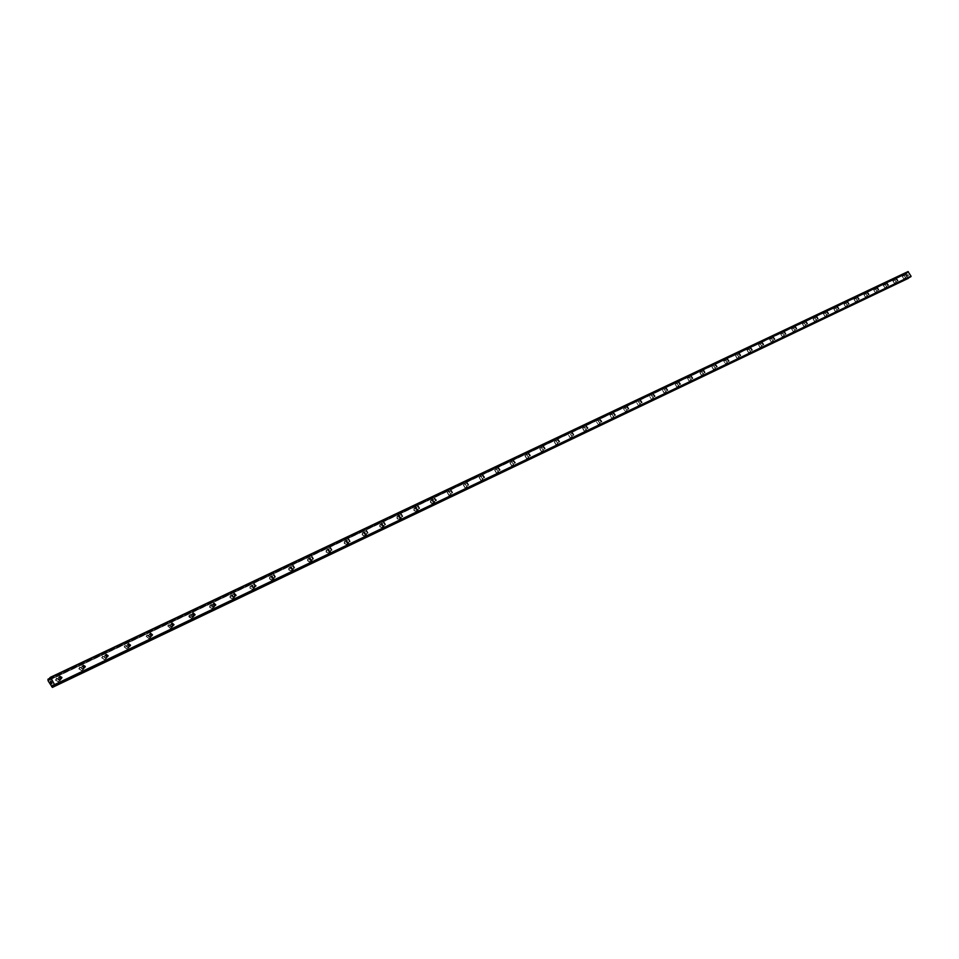 <?xml version="1.0" encoding="UTF-8"?>
<svg xmlns="http://www.w3.org/2000/svg" width="959" height="959" viewBox="0 0 959 959"><rect width="100%" height="100%" fill="white"/><g stroke="black" fill="none" stroke-linecap="round" stroke-linejoin="round"><path stroke-width="0.72" stroke-dasharray="4.79 3.6" d="M905.212 277.391L904.313 275.88L905.212 277.391M902.323 276.576L903.822 278.913L902.323 276.576M895.814 281.862L894.915 280.34L895.814 281.862M892.925 281.035L894.435 283.385L892.925 281.035M892.913 281.035L894.423 283.385L892.913 281.035M886.308 286.393L885.337 284.895L886.308 286.393M883.395 285.554L884.917 287.916L883.395 285.566M876.658 290.985L875.687 289.486L876.658 290.985M873.745 290.145L875.279 292.519L873.745 290.145M866.888 295.636L865.917 294.125L866.888 295.636M863.963 294.785L865.414 297.23L863.963 294.785M856.986 300.347L856.003 298.824L856.986 300.347M854.049 299.484L855.512 301.953L854.049 299.484M846.953 305.13L845.958 303.595L846.953 305.13M844.004 304.255L845.478 306.736L844.004 304.255M836.775 309.973L835.84 308.39L836.775 309.973M833.827 309.086L835.301 311.591L833.827 309.086M826.466 314.888L825.519 313.293L826.466 314.888M823.505 313.989L824.992 316.506L823.505 313.989M816.013 319.862L814.994 318.304L816.013 319.862M813.04 318.951L814.539 321.493L813.04 318.951M813.04 318.963L814.527 321.493L813.04 318.963M805.404 324.909L804.385 323.339L805.404 324.909M802.431 323.998L803.93 326.551L802.431 323.998M794.651 330.028L793.62 328.457L794.651 330.028M791.666 329.105L793.297 331.598L791.666 329.105M783.755 335.218L782.712 333.636L783.755 335.218M780.758 334.283L782.4 336.801L780.758 334.283M772.702 340.493L771.647 338.887L772.702 340.493M769.693 339.534L771.348 342.063L769.693 339.534M761.482 345.827L760.427 344.221L761.482 345.827M758.473 344.856L760.007 347.494L758.473 344.856M750.106 351.246L749.123 349.567L750.106 351.246M747.085 350.263L748.631 352.912L747.085 350.263M738.562 356.748L737.579 355.058L738.562 356.748M735.529 355.741L737.087 358.414L735.529 355.741L737.279 358.294L735.577 355.705L737.147 354.65L738.981 357.156L737.147 354.65M726.85 362.322L725.855 360.62L726.85 362.322M723.817 361.303L725.711 363.785L723.817 361.315M714.97 367.98L713.964 366.266L714.97 367.98M711.926 366.949L713.496 369.659L711.926 366.949L713.832 369.443L711.962 366.925L713.532 365.858L715.402 368.388L713.532 365.858M702.911 373.722L701.904 371.996L702.911 373.722M699.854 372.679L701.449 375.413L699.854 372.679M690.672 379.548L689.653 377.81L690.672 379.548M687.603 378.493L689.209 381.25L687.603 378.493M678.241 385.47L677.114 383.78L678.241 385.47M675.172 384.403L676.946 387.064L675.004 384.511L676.946 387.064L675.172 384.403L677.138 386.933L675.196 384.379L676.922 383.204L678.54 385.986L676.754 383.312M665.63 391.476L664.599 389.714L665.63 391.476M662.549 390.385L664.167 393.19L662.549 390.385L664.527 392.95L662.549 390.385L664.131 389.306L666.097 391.883L664.131 389.306M652.815 397.577L651.784 395.791L652.815 397.577M649.734 396.475L651.365 399.292L649.734 396.463L651.485 395.276L653.295 397.973L651.305 395.396M639.809 403.763L638.658 402.049L639.809 403.763M636.728 402.648L638.358 405.489L636.716 402.648L638.286 401.569L640.3 404.171L638.286 401.569M626.611 410.056L625.556 408.246L626.611 410.056M623.506 408.918L625.544 411.531L623.506 408.918M613.197 416.446L612.142 414.624L613.197 416.446M610.092 415.295L611.746 418.184L610.08 415.295M599.567 422.931L598.368 421.181L599.567 422.931M596.45 421.768L598.32 424.549L596.426 421.78L598.2 420.557L599.878 423.47L597.984 420.701M585.721 429.524L584.654 427.666L585.721 429.524M582.604 428.337L584.295 431.274L582.604 428.337M571.66 436.225L570.581 434.355L571.66 436.225M568.531 435.014L570.461 437.819L568.531 435.014L570.233 437.975L568.483 435.05L570.269 433.804L572.199 436.609L570.042 433.971M557.371 443.022L556.292 441.14L557.371 443.022M554.23 441.799L555.944 444.784L554.23 441.799M542.842 449.939L541.751 448.045L542.842 449.939M539.701 448.704L541.427 451.713L539.701 448.704M528.073 456.975L526.982 455.057L528.073 456.975M524.933 455.717L526.671 458.75L524.933 455.717M513.065 464.12L511.962 462.19L513.065 464.12M509.912 462.837L511.662 465.906L509.912 462.837M497.805 471.384L496.702 469.442L497.805 471.384M494.652 470.09L496.414 473.171L494.652 470.09M482.293 478.781L481.178 476.803L482.293 478.781M479.128 477.45L480.903 480.567L479.128 477.45M466.518 486.297L465.391 484.307L466.518 486.297M463.341 484.942L465.127 488.083L463.341 484.942M450.466 493.933L449.327 491.931L450.466 493.933M447.29 492.566L449.088 495.743L449.507 493.633L447.29 492.566M434.139 501.713L432.988 499.687L434.139 501.713M430.951 500.322L430.519 502.468L432.761 503.523L433.204 501.377L431.862 500.25L430.591 500.598L430.375 502.132L431.538 503.475L432.761 503.523L433.42 502.06L432.485 500.55L430.951 500.322M417.525 509.625L416.362 507.587L417.525 509.625M414.336 508.21L413.892 510.404L416.158 511.435L416.841 509.936L415.571 508.246L413.952 508.51L413.892 510.404L415.571 511.555L416.805 510.608L416.158 508.654L414.336 508.21M400.61 517.668L399.447 515.618L400.61 517.668M397.434 516.23L397.17 518.783L399.663 519.179L399.723 517.273L398.345 516.158L396.858 516.817L397.17 518.783L398.98 519.586L399.975 518.304L399.268 516.673L397.422 516.242M383.408 525.868L382.233 523.782L383.408 525.868M380.22 524.405L379.752 526.683L382.066 527.69L382.773 526.119L381.478 524.429L379.788 524.753L379.752 526.683L381.466 527.822L382.761 526.791L382.078 524.837L380.22 524.405M365.894 534.211L364.72 532.113L365.894 534.211M362.706 532.724L362.07 534.702L363.952 536.165L365.175 535.41L365.187 534.067L363.641 532.629L362.238 533.096L362.981 535.853L364.564 536.033L365.283 534.415L364.288 532.904L362.694 532.724M348.057 542.698L346.87 540.576L348.057 542.698M344.868 541.188L344.389 543.549L346.738 544.532L347.23 542.171L345.815 541.092L344.377 541.595L344.233 543.214L345.468 544.532L347.218 544.137L347.47 542.866L346.463 541.367L344.868 541.188M329.908 551.341L328.709 549.207L329.908 551.341M326.707 549.807L326.228 552.216L328.601 553.187L329.093 550.778L327.666 549.699L326.192 550.25L326.06 551.881L327.319 553.187L328.601 553.187L329.345 551.461L328.314 549.975L326.707 549.807M311.411 560.152L310.213 557.994L311.411 560.152M308.223 558.582L307.563 560.715L309.505 562.13L310.668 561.518L310.776 559.864L309.182 558.474L307.659 559.073L307.563 560.715L308.822 562.01L310.117 561.998L310.884 560.224L309.829 558.737L308.211 558.582M292.579 569.119L291.368 566.937L292.579 569.119M289.378 567.524L288.887 570.054L291.296 570.965L291.8 568.447L290.349 567.404L288.791 568.052L288.719 569.718L290.002 570.989L291.884 570.449L292.075 569.131L291.009 567.668L289.378 567.524M273.399 578.253L272.176 576.047L273.399 578.253M270.198 576.635L269.527 578.888L271.505 580.255L272.752 579.536L272.8 577.857L271.169 576.515L269.563 577.222L269.527 578.9L270.822 580.147L272.752 579.536L272.907 578.205L271.829 576.755L270.186 576.635M254.207 585.961L253.847 587.567L252.181 585.757L253.967 585.649M250.647 585.913L249.975 588.251L252.589 589.425L253.272 587.1L251.618 585.781L249.963 586.572L249.975 588.251L251.282 589.473L253.26 588.79L253.392 587.447L252.277 586.021L250.647 585.913M234.356 595.551L233.924 597.049L232.222 595.263L233.948 595.012M230.723 595.371L230.052 597.781L232.677 598.919L233.361 596.51L231.694 595.227L229.992 596.102L230.052 597.781L231.371 598.979L232.677 598.919L233.552 597.205L232.354 595.455L230.723 595.371M214.097 605.297L213.617 606.723L211.867 604.973L213.557 604.602M210.417 605.009L209.745 607.515L212.395 608.593L213.282 606.783L211.723 604.937L209.637 605.836L209.745 607.515L211.759 608.749L213.258 607.479L212.359 605.273L210.417 605.009M193.442 615.21L192.915 616.577L191.129 614.875L192.795 614.383M189.714 614.827L188.875 615.762L191.704 618.459L192.639 616.889L191.644 615.067L189.714 614.827L188.767 616.421L189.774 618.231L191.704 618.459L192.639 616.889L191.644 615.067L189.714 614.839M172.356 625.304L171.793 626.635L169.971 624.992L171.613 624.369M168.604 624.848L167.717 625.915L170.606 628.517L171.493 627.474L168.604 624.848L167.705 625.915L170.606 628.517L171.493 627.474L168.604 624.848M150.863 635.589L150.263 636.884L148.393 635.314L150.036 634.558M147.075 635.074L146.128 636.285L149.101 638.766L150.036 637.579L147.075 635.074L146.128 636.285L149.101 638.766L150.036 637.591L147.075 635.074M128.926 646.09L128.302 647.349L126.384 645.863L128.015 644.963M125.114 645.491L124.119 646.893L127.151 649.231L128.146 647.864L125.114 645.491L124.119 646.893L127.151 649.231L128.146 647.864L125.114 645.491M106.545 656.783L105.898 658.018L103.944 656.639L105.55 655.584M102.709 656.124L101.678 657.742L104.771 659.912L105.802 658.33L102.709 656.124L101.678 657.742L104.771 659.912L105.802 658.33L102.709 656.136M83.697 667.704L83.025 668.903L81.047 667.668L82.63 666.421M79.849 666.984L78.794 668.843L81.923 670.797L82.989 668.974L79.849 666.984L78.782 668.855L81.923 670.797L82.977 668.974L79.849 666.984M60.381 678.84L59.686 680.015L57.696 678.936L59.23 677.498M56.521 678.061L55.454 680.207L58.607 681.921L59.674 679.811L56.521 678.061L55.454 680.207L58.607 681.921L59.674 679.811L56.509 678.061M61.16 678.792L60.081 680.734L56.917 679.02L57.984 676.862L61.004 678.157M58.763 681.789L55.61 680.087L56.665 677.929L59.83 679.679L58.763 681.789M84.464 667.692L83.409 669.61L80.268 667.656L81.335 665.786L84.368 667.212M82.078 670.677L78.95 668.723L80.005 666.853L83.145 668.843L82.078 670.677M107.3 656.819L106.281 658.713L103.176 656.543L104.219 654.925L107.24 656.471M104.927 659.78L101.834 657.622L102.865 656.004L105.958 658.198L104.927 659.78M129.681 646.15L128.686 648.032L125.641 645.695L126.636 644.292L129.645 645.922M127.319 649.111L124.286 646.762L125.281 645.371L128.302 647.745L127.319 649.111M151.606 635.697L150.647 637.567L147.674 635.086L148.609 633.863L151.594 635.565M149.268 638.646L146.295 636.165L147.242 634.942L150.203 637.459L149.268 638.646M173.111 625.448L172.164 627.306L169.263 624.705L170.151 623.638L173.1 625.4M170.774 628.385L167.873 625.783L168.76 624.729L171.649 627.354L170.774 628.385M193.274 617.248L190.625 616.229L191.285 613.616L193.946 614.659L193.274 617.248M191.872 618.327L189.223 617.308L189.882 614.707L192.531 615.738L191.872 618.327M213.977 607.383L211.328 606.304L211.999 603.786L214.648 604.889L213.977 607.383M212.562 608.462L209.913 607.383L210.584 604.877L213.234 605.98L212.562 608.462M234.284 597.709L231.646 596.57L232.318 594.148L234.955 595.299L234.284 597.709M232.857 598.788L230.22 597.661L230.891 595.239L233.528 596.39L232.857 598.788M254.207 588.215L251.582 587.028L252.253 584.69L254.878 585.889L254.207 588.215M252.768 589.294L250.323 588.442L250.011 586.74L250.814 585.781L253.26 586.644L253.56 588.358L252.768 589.294M273.759 578.9L271.325 578.001L271.817 575.412L274.25 576.311L273.759 578.9M272.296 579.979L269.695 578.768L270.366 576.503L272.8 577.402L272.296 579.979M292.939 569.754L290.349 568.507L291.021 566.301L293.43 567.225L292.939 569.754M291.476 570.845L289.067 569.922L289.558 567.392L291.968 568.315L291.476 570.845M311.771 560.775L309.373 559.84L309.865 557.359L312.262 558.318L311.771 560.775M310.296 561.866L307.899 560.919L308.39 558.45L310.788 559.409L310.296 561.866M330.256 551.964L327.882 551.005L328.362 548.584L330.747 549.555L330.256 551.964M328.769 553.055L326.396 552.096L326.887 549.675L329.261 550.646L328.769 553.055M348.405 543.309L346.055 542.326L346.535 539.965L348.884 540.96L348.405 543.309M346.918 544.4L344.569 543.417L345.048 541.056L347.398 542.051L346.918 544.4M366.242 534.822L363.905 533.815L364.372 531.502L366.71 532.509L366.242 534.822M364.744 535.913L362.406 534.906L362.874 532.593L365.211 533.6L364.744 535.913M383.744 526.467L381.43 525.46L381.898 523.182L384.211 524.201L383.744 526.467M382.245 527.558L379.932 526.551L380.399 524.273L382.713 525.292L382.245 527.558M400.958 518.28L398.656 517.249L399.112 515.007L401.413 516.05L400.958 518.28M399.447 519.358L397.146 518.339L397.601 516.11L399.903 517.141L399.447 519.358M417.86 510.212L415.583 509.181L416.026 506.987L418.304 508.03L417.86 510.212M416.338 511.303L414.072 510.272L414.516 508.078L416.781 509.121L416.338 511.303M434.463 502.3L432.221 501.257L432.653 499.1L434.906 500.154L434.463 502.3M432.941 503.391L430.699 502.348L431.13 500.19L433.384 501.245L432.941 503.391M450.79 494.52L448.992 491.344L451.221 492.411L450.79 494.52M449.268 495.611L447.469 492.435L449.268 495.611M466.841 486.872L465.055 483.732L466.841 486.872M465.307 487.963L463.521 484.822L465.307 487.963M482.617 479.356L480.843 476.239L482.617 479.356M481.082 480.435L479.308 477.318L481.082 480.435M498.141 471.96L496.378 468.867L498.141 471.96M496.594 473.039L494.832 469.958L496.594 473.039M513.389 464.683L511.638 461.627L513.389 464.683M511.842 465.774L510.104 462.706L511.842 465.774M528.397 457.539L526.659 454.494L528.397 457.539M526.851 458.618L525.112 455.585L526.851 458.618M543.166 450.502L541.439 447.493L543.166 450.502M541.607 451.581L539.881 448.572L541.607 451.581M557.682 443.573L555.968 440.589L557.682 443.573M556.124 444.652L554.422 441.679L556.124 444.652M586.033 430.064L584.343 427.127L586.033 430.064M584.475 431.142L582.784 428.205L584.475 431.142M613.496 416.973L611.83 414.084L613.496 416.973M626.91 410.584L625.256 407.719L626.91 410.584M690.959 380.064L689.353 377.307L690.959 380.064M689.389 381.119L687.627 378.469L689.389 381.119M703.199 374.226L701.449 371.589L703.199 374.226M701.628 375.281L700.034 372.56L701.628 375.281M727.138 362.814L725.424 360.212L727.138 362.814M750.394 351.737L748.835 349.088L750.394 351.737M748.823 352.792L747.265 350.143L748.823 352.792M761.77 346.319L760.223 343.682L761.77 346.319M760.199 347.362L758.653 344.737L760.199 347.362M772.978 340.972L771.324 338.431L772.978 340.972M771.408 342.015L769.873 339.402L771.408 342.015M784.03 335.698L782.388 333.181L784.03 335.698M782.472 336.741L780.95 334.152L782.472 336.741M794.939 330.507L793.417 327.93L794.939 330.507M793.369 331.55L791.738 329.045L793.369 331.55M805.68 325.389L804.062 322.895L805.68 325.389M804.121 326.42L802.611 323.866L804.121 326.42M816.289 320.33L814.682 317.861L816.289 320.33M814.718 321.373L813.22 318.832L814.718 321.373M826.742 315.355L825.243 312.826L826.742 315.355M825.172 316.386L823.577 313.929L825.172 316.386M837.051 310.44L835.565 307.935L837.051 310.44M835.493 311.471L834.006 308.966L835.493 311.471M847.217 305.585L845.646 303.164L847.217 305.585M845.658 306.616L844.088 304.195L845.658 306.616M857.262 300.802L855.704 298.393L857.262 300.802M855.692 301.833L854.241 299.364L855.692 301.833M867.152 296.091L865.701 293.634L867.152 296.091M865.605 297.11L864.059 294.713L865.605 297.11M876.922 291.428L875.483 288.995L876.922 291.428M875.375 292.447L873.841 290.074L875.375 292.447M886.572 286.837L885.133 284.415L886.572 286.837M885.013 287.856L883.575 285.434L885.013 287.856M896.078 282.306L894.651 279.896L896.078 282.306M894.531 283.313L893.105 280.915L894.531 283.313M905.476 277.822L904.049 275.437L905.476 277.822M903.917 278.841L902.419 276.504L903.917 278.841M51.606 682.508L51.45 683.803M50.827 681.07L51.354 682.029M50.695 682.221L50.443 681.609M908.185 274.753L907.19 274.706L908.185 274.753M907.849 275.82L908.545 275.365L907.849 275.82M908.545 275.365L907.897 275.701L908.545 275.365M908.461 277.906L909.108 276.648L910.403 276.971M908.005 271.589L907.106 273.363L905.476 273.243L905.056 274.478L908.209 278.41M905.476 273.243L49.82 678.313L905.476 273.243M49.916 679.332L906.339 273.495M49.904 679.236L906.243 273.495M48.07 680.434L905.116 274.226M48.058 680.566L905.08 274.334M48.082 680.794L905.056 274.478M51.271 686.692L907.214 278.098M51.426 686.8L907.358 278.146M51.534 686.836L907.454 278.158M53.596 685.541L908.581 277.415M53.488 685.457L908.617 277.319M49.844 677.713L907.466 271.936M49.784 677.929L907.358 272.104M49.928 679.475L907.214 273.195M906.603 273.591L49.892 679.667L907.106 273.363M49.604 679.919L906.794 273.567L49.58 679.931M49.844 678.552L905.68 273.303M49.832 678.433L905.62 273.255M49.832 678.361L905.56 273.243M47.974 679.248L905.248 273.399M47.95 679.356L905.2 273.483M47.962 679.451L905.188 273.543M47.998 679.571L905.2 273.627M52.158 687.255L908.005 278.338M52.242 687.351L908.077 278.386M52.301 687.387L908.137 278.41M53.129 685.206L908.664 277.031M909.264 276.636L52.973 685.11L908.76 276.863M909.108 276.648L52.817 685.074L909.084 276.66M54.088 685.865L910.259 276.971M906.099 274.706L904.265 275.916M896.701 279.165L894.867 280.376M887.183 283.684L885.337 284.895M877.533 288.263L875.687 289.486M867.763 292.903L865.917 294.125M857.849 297.614L856.003 298.824M847.816 302.373L845.958 303.595M837.627 307.204L835.78 308.438M827.317 312.107L825.459 313.341M816.852 317.069L814.994 318.304M806.243 322.104L804.385 323.339M795.49 327.211L793.62 328.457M784.582 332.389L782.712 333.636M773.517 337.64L771.647 338.887M762.285 342.974L760.427 344.221M750.909 348.381L749.039 349.627M739.353 353.859L737.483 355.118M727.629 359.421L725.771 360.68M715.738 365.067L713.88 366.326M703.666 370.797L701.808 372.056M691.415 376.611L689.557 377.882M678.984 382.521L677.114 383.78M666.349 388.515L664.491 389.786M653.535 394.593L651.676 395.863M640.516 400.778L638.658 402.049M627.294 407.048L625.436 408.33M613.868 413.425L612.01 414.708M600.226 419.898L598.368 421.181M586.369 426.479L584.522 427.762M572.283 433.168L570.437 434.451M557.982 439.965L556.136 441.248M543.441 446.87L541.595 448.153M528.649 453.883L526.815 455.177M513.628 461.015L511.794 462.31M498.344 468.28L496.51 469.574M482.809 475.652L480.974 476.947M466.997 483.156L465.175 484.463M450.922 490.792L449.112 492.099M434.571 498.56L432.761 499.867M417.92 506.472L416.122 507.767M400.994 514.515L399.196 515.81M383.756 522.703L381.97 524.01M366.206 531.046L364.432 532.341M348.333 539.533L346.571 540.84M330.148 548.188L328.386 549.483M311.615 556.999L309.865 558.294M292.735 565.978L290.997 567.272M273.495 575.124L271.769 576.419M253.895 584.463L252.181 585.757M233.924 593.981L232.222 595.263M213.557 603.679L211.867 604.973M192.795 613.592L191.129 614.875M171.625 623.698L169.971 624.992M150.024 634.031L148.393 635.314M128.003 644.58L126.384 645.863M105.538 655.369L103.944 656.639M82.63 666.397L81.047 667.668M59.254 677.665L57.696 678.936M56.917 679.02L55.61 680.087M80.268 667.656L78.95 668.723M103.176 656.543L101.834 657.622M125.641 645.695L124.286 646.762M147.674 635.086L146.295 636.165M169.263 624.705L167.873 625.783M190.445 614.551L189.043 615.642M211.22 604.614L209.805 605.704M231.587 594.88L230.16 595.971M251.57 585.35L250.131 586.44M271.181 575.999L269.731 577.09M290.421 566.841L288.959 567.932M309.301 557.85L307.839 558.941M327.846 549.028L326.36 550.118M346.043 540.373L344.557 541.463M363.917 531.873L362.418 532.964M381.466 523.53L379.968 524.621M398.704 515.331L397.194 516.422M415.643 507.287L414.132 508.378M432.293 499.375L430.771 500.466M448.644 491.607L447.122 492.698M464.731 483.971L463.197 485.062M480.531 476.455L478.997 477.546M496.079 469.083L494.544 470.174M511.363 461.818L509.816 462.909M526.395 454.686L524.849 455.777M541.176 447.661L539.629 448.752M555.729 440.756L554.17 441.847M584.127 427.282L582.569 428.361M611.626 414.228L610.068 415.307M625.064 407.851L623.494 408.93M689.197 377.414L687.627 378.469M701.449 371.589L699.89 372.655M725.424 360.212L723.853 361.279M748.703 349.172L747.133 350.227M760.091 343.766L758.521 344.82M771.324 338.431L769.753 339.486M782.388 333.181L780.818 334.235M793.309 328.002L791.738 329.045M804.062 322.895L802.503 323.938M814.682 317.861L813.112 318.903M825.148 312.898L823.577 313.929M835.469 307.995L833.91 309.026M845.646 303.164L844.088 304.195M855.704 298.393L854.145 299.424M865.605 293.694L864.059 294.713M875.387 289.055L873.841 290.074M885.037 284.475L883.491 285.494M894.567 279.956L893.021 280.975M903.965 275.497L902.419 276.504M905.548 277.774L904.001 278.793M896.162 282.246L894.615 283.265M886.655 286.789L885.097 287.796M877.017 291.38L875.459 292.399M867.248 296.031L865.689 297.05M857.346 300.742L855.788 301.773M847.312 305.525L845.754 306.556M837.147 310.368L835.589 311.399M826.838 315.283L825.279 316.314M816.385 320.27L814.826 321.301M805.788 325.317L804.229 326.36M795.047 330.435L793.477 331.478M784.15 335.626L782.58 336.669M773.098 340.889L771.527 341.943M761.89 346.235L760.319 347.278M750.525 351.653L748.955 352.708M738.981 357.156L737.411 358.198M727.282 362.73L725.711 363.785M715.402 368.388L713.832 369.443M703.355 374.13L701.784 375.185M691.115 379.956L689.545 381.023M678.696 385.878L677.138 386.933M666.097 391.883L664.527 392.95M653.295 397.973L651.724 399.04M640.3 404.171L638.73 405.237M627.102 410.452L625.544 411.531M613.7 416.841L612.142 417.92M600.082 423.327L598.524 424.405M586.261 429.92L584.69 430.999M572.199 436.609L570.641 437.688M557.922 443.418L556.364 444.497M543.405 450.322L541.859 451.401M528.661 457.347L527.114 458.438M513.664 464.492L512.118 465.571M498.428 471.756L496.882 472.835M482.928 479.128L481.382 480.219M467.165 486.633L465.63 487.723M451.138 494.269L449.603 495.359M434.823 502.036L433.3 503.115M418.232 509.924L416.721 511.015M401.353 517.968L399.843 519.047M384.175 526.131L382.665 527.222M366.686 534.451L365.187 535.542M348.884 542.926L347.398 544.005M330.771 551.533L329.285 552.624M312.31 560.308L310.836 561.399M293.514 569.238L292.051 570.317M274.37 578.325L272.919 579.404M254.878 587.567L253.428 588.658M235.003 596.989L233.564 598.08M214.744 606.579L213.33 607.658M194.102 616.337L192.687 617.416M173.052 626.275L171.649 627.354M151.582 636.38L150.203 637.459M129.669 646.666L128.302 647.745M107.312 657.131L105.958 658.198M84.476 667.776L83.145 668.843M61.136 678.624L59.83 679.679M173.028 625.46L172.356 625.975M194.221 615.39L193.43 616.002M214.996 605.525L214.097 606.208M235.375 595.839L234.38 596.594M255.346 586.345L254.267 587.16M274.945 577.03L273.795 577.893M294.173 567.884L292.951 568.783M313.042 558.905L311.759 559.852M331.562 550.094L330.232 551.065M349.747 541.439L348.369 542.446M367.597 532.94L366.182 533.971M385.134 524.597L383.672 525.652M402.36 516.398L400.862 517.476M419.287 508.342L417.764 509.445M435.913 500.43L434.355 501.545M452.252 492.65L450.682 493.777M468.316 485.002L466.721 486.141M484.103 477.486L482.485 478.637M499.639 470.102L497.997 471.253M514.899 462.837L513.245 464M529.919 455.693L528.241 456.856M544.688 448.656L542.998 449.831M559.217 441.739L557.515 442.926M573.518 434.93L571.804 436.117M587.591 428.241L585.865 429.428M601.437 421.648L599.699 422.847M615.067 415.163L613.316 416.362M628.481 408.774L626.73 409.972M641.691 402.492L639.929 403.691M654.697 396.295L652.935 397.506M667.512 390.205L665.738 391.404M680.123 384.199L678.349 385.398M692.554 378.278L690.768 379.488M704.793 372.452L703.007 373.662M716.852 366.71L715.054 367.92M728.732 361.052L726.946 362.262M740.444 355.477L738.646 356.688M751.988 349.987L750.19 351.198M763.364 344.569L761.566 345.779M774.584 339.234L772.774 340.445M785.637 333.972L783.827 335.182M796.533 328.781L794.723 329.992M807.286 323.674L805.476 324.873M817.883 318.628L816.073 319.827M828.336 313.653L826.526 314.84M838.645 308.738L836.835 309.937M848.823 303.895L847.013 305.094M858.856 299.124L857.046 300.311M868.758 294.413L866.948 295.6M878.528 289.762L876.718 290.949M888.166 285.171L886.356 286.357M897.684 280.639L895.874 281.826M907.07 276.18L905.26 277.355"/><path stroke-width="1.44" d="M907.046 276.18L906.099 274.706L907.046 276.18M897.66 280.651L896.701 279.165L897.684 280.639M888.142 285.183L887.183 283.684L888.202 285.147M878.504 289.774L877.533 288.263L878.504 289.774M868.734 294.425L867.763 292.903L868.794 294.389M858.832 299.136L857.849 297.614L858.892 299.1M848.799 303.907L847.816 302.373L848.799 303.907M838.634 308.75L837.627 307.204L838.693 308.714M828.324 313.653L827.317 312.107L828.384 313.617M817.871 318.64L816.852 317.069L817.871 318.64M807.262 323.674L806.243 322.104L807.262 323.674M796.521 328.793L795.562 327.163L796.521 328.793M785.613 333.984L784.654 332.341L785.613 333.984M774.56 339.246L773.517 337.64L774.632 339.198M763.34 344.581L762.369 342.914L763.424 344.533M751.964 349.999L750.993 348.321L752.048 349.951M740.432 355.489L739.437 353.799L740.432 355.489M728.72 361.063L727.629 359.421L728.804 361.004M716.829 366.722L715.738 365.067L716.924 366.662M704.769 372.464L703.762 370.737L704.769 372.464M692.53 378.29L691.415 376.611L692.53 378.29M680.111 384.199L679.08 382.449L680.207 384.139M667.488 390.205L666.349 388.515L667.488 390.205M654.685 396.307L653.535 394.593L654.793 396.235M641.679 402.492L640.636 400.694L641.787 402.42M628.469 408.786L627.426 406.964L628.469 408.786M615.055 415.163L613.868 413.425L615.175 415.079M601.425 421.648L600.226 419.898L601.557 421.564M587.579 428.241L586.369 426.479L587.723 428.146M573.506 434.942L572.439 433.06L573.506 434.942M559.217 441.739L558.138 439.857L559.373 441.643M544.688 448.656L543.597 446.75L544.844 448.548M529.919 455.681L528.817 453.763L530.087 455.573M514.911 462.837L513.628 461.015L515.079 462.706M499.639 470.102L498.524 468.148L499.831 469.97M484.115 477.486L483 475.508L484.319 477.342M468.34 485.002L467.201 483.012L468.34 485.002M452.276 492.638L451.138 490.636L452.276 492.638M435.937 500.418L434.571 498.56L436.165 500.25M419.323 508.33L418.172 506.28L419.323 508.33M402.408 516.374L401.246 514.312L402.408 516.374M385.194 524.573L384.02 522.487L385.194 524.573M367.669 532.916L366.494 530.807L367.669 532.916M349.831 541.403L348.644 539.282L349.831 541.403M331.67 550.046L330.471 547.913L331.67 550.046M313.161 558.857L311.963 556.688L313.161 558.857M294.317 567.824L293.106 565.642L294.317 567.824M275.125 576.958L273.902 574.753L275.125 576.958M255.562 586.273L254.327 584.043L255.562 586.273M235.626 595.767L233.924 593.981L234.38 593.513L236.082 595.311L235.626 595.767M215.296 605.441L213.557 603.679L214.049 603.163L215.787 604.925L215.296 605.441M194.581 615.294L192.795 613.592L193.322 613.005L195.109 614.719L194.581 615.294M173.459 625.352L171.625 623.698L172.176 623.038L174.011 624.693L173.459 625.352M151.906 635.613L150.024 634.031L150.623 633.264L152.505 634.858L151.906 635.613M129.933 646.066L128.003 644.58L128.638 643.705L130.556 645.203L129.933 646.066M107.504 656.747L105.538 655.369L106.197 654.35L108.151 655.74L107.504 656.747M84.608 667.644L82.63 666.397L83.301 665.222L85.279 666.481L84.608 667.644M61.256 678.756L59.254 677.665L59.926 676.311L61.927 677.414L61.256 678.756M61.004 678.157L61.16 678.792M51.438 683.683L51.055 682.952L51.45 683.671M51.954 683.264L51.57 682.544L51.954 683.264M51.606 682.508L51.462 683.803M50.443 681.609L50.695 682.221M50.827 681.07L51.342 682.029M49.125 679.703L47.974 679.248L48.082 680.794L52.385 687.411L52.517 685.313L54.255 685.901L54.687 684.966L50.695 677.605L49.844 677.713L49.868 679.703L49.125 679.703L49.916 679.332M910.403 276.971L911.05 276.216L908.005 271.589L50.3 677.342M54.255 685.901L910.427 276.959L54.279 685.889M908.221 278.398L52.385 687.411L908.461 277.906M59.23 677.498L60.381 678.84M82.63 666.421L83.697 667.704M105.55 655.584L106.545 656.783M128.015 644.963L128.926 646.09M150.036 634.558L150.863 635.589M171.613 624.369L172.356 625.304M192.795 614.383L193.442 615.21M213.557 604.602L214.097 605.297M50.695 677.605L908.365 271.697M49.017 679.655L49.904 679.236M52.493 686.069L53.596 685.541M52.505 685.925L53.488 685.457M54.735 685.517L910.99 276.6M54.687 684.966L911.05 276.216M48.394 679.236L49.844 678.552M48.322 679.152L49.832 678.433M48.25 679.104L49.832 678.361M48.178 679.08L49.82 678.313L48.166 679.092M52.577 687.255L908.449 278.254M52.613 687.147L908.497 278.17M52.601 687.064L908.509 278.11M52.565 686.932L908.497 278.026M52.469 685.529L53.129 685.206M61.927 677.414L60.357 678.684M85.279 666.481L83.733 667.716M108.151 655.74L106.761 656.843M130.556 645.203L129.309 646.174M152.505 634.858L151.39 635.721M174.011 624.693L173.028 625.46M195.109 614.719L194.221 615.39M215.787 604.925L214.996 605.525M236.082 595.311L235.375 595.839M255.981 585.865L255.346 586.345"/></g></svg>
